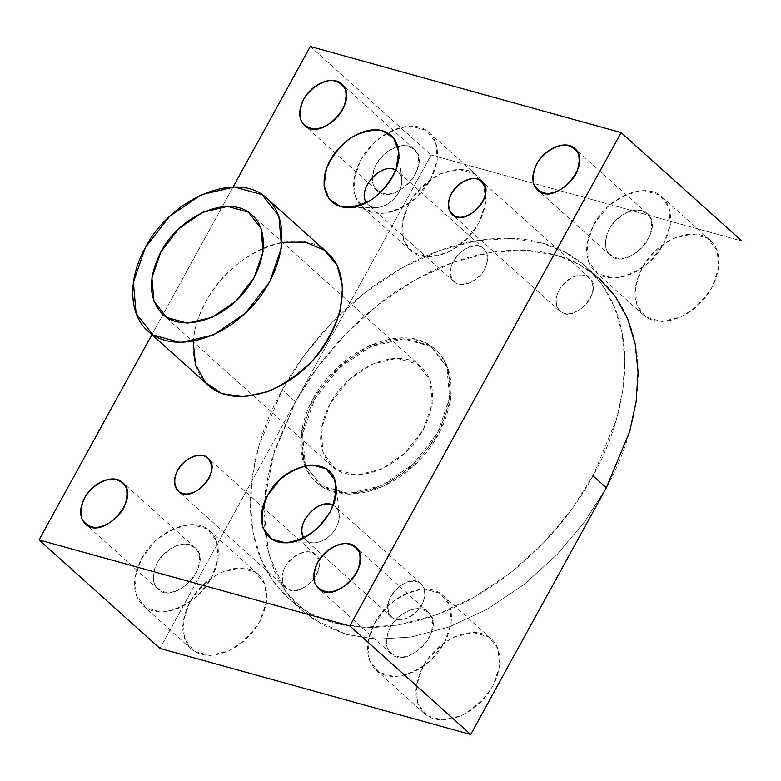 <?xml version="1.0" encoding="UTF-8"?>
<svg xmlns="http://www.w3.org/2000/svg" width="781" height="781" viewBox="0 0 781 781"><rect width="100%" height="100%" fill="white"/><g stroke="black" fill="none" stroke-linecap="round" stroke-linejoin="round"><path stroke-width="0.59" stroke-dasharray="3.9 2.93" d="M366.455 202.679C368.671 205.891 371.961 207.531 376.325 207.609C385.394 206.965 392.833 201.908 398.642 192.448C401.112 187.879 402.137 183.506 401.727 179.318C401.18 174.983 399.198 171.888 395.762 170.033L397.988 171.566C402.83 176.662 403.045 183.623 398.642 192.448C392.101 205.052 375.388 211.797 368.222 204.729L366.455 202.679M303.897 537.943C306.113 541.155 309.403 542.795 313.777 542.873C322.836 542.229 330.275 537.172 336.094 527.712C338.554 523.143 339.579 518.769 339.169 514.581C338.622 510.247 336.64 507.152 333.204 505.297L335.43 506.83C340.272 511.926 340.487 518.887 336.094 527.712C329.543 540.315 312.83 547.061 305.664 539.993L303.897 537.943M484.454 269.484C488.847 260.659 488.633 253.698 483.79 248.602C469.937 234.72 438.727 269.474 454.025 281.765C461.19 288.833 477.904 282.087 484.454 269.484C488.76 260.649 488.008 252.029 482.541 247.636C474.282 242.813 460.185 249.207 453.37 260.883C449.055 269.718 449.807 278.329 455.284 282.732C463.543 287.554 477.63 281.16 484.454 269.484M421.896 604.748C426.289 595.923 426.075 588.962 421.232 583.866C407.379 569.984 376.169 604.738 391.466 617.029C398.632 624.097 415.346 617.351 421.896 604.748C426.201 595.913 425.45 587.302 419.983 582.899C411.724 578.077 397.627 584.471 390.812 596.147C386.497 604.982 387.249 613.602 392.726 617.996C400.985 622.818 415.072 616.424 421.896 604.748M330.06 403.777C316.861 430.253 317.516 451.135 332.032 466.423C350.064 482.98 386.966 473.989 410.728 447.259C434.753 420.764 439.732 383.11 421.33 366.953C399.843 345.739 349.703 365.967 330.06 403.777L321.098 429.765L323.149 453.156L335.791 469.322L356.536 475.063L381.274 469.244L405.105 453.019L423.302 429.599L432.264 403.621L430.214 380.23L417.571 364.053L396.816 358.313L372.088 364.131L348.258 380.357L330.06 403.777M208.381 385.355C189.139 368.622 188.036 333.467 205.754 301.827C231.937 251.414 298.801 224.43 327.454 252.722M314.518 399.481C296.8 431.122 297.903 466.277 317.145 483C341.199 505.073 390.402 493.094 422.072 457.441C454.112 422.121 460.741 371.922 436.218 350.376C407.565 322.084 340.701 349.058 314.518 399.481L302.569 434.119L305.303 465.31L322.162 486.866L349.829 494.529L382.807 486.768L414.574 465.134L438.844 433.904L450.793 399.257L448.06 368.076L431.2 346.51L403.533 338.856L370.555 346.608L338.788 368.251L314.518 399.481M313.318 398.398C295.589 430.038 296.692 465.193 315.934 481.916C339.989 503.989 389.192 492.001 420.871 456.358C452.902 421.037 459.531 370.838 435.007 349.292C406.354 321.001 339.501 347.975 313.318 398.398L301.359 433.035L304.092 464.226L320.952 485.782L348.619 493.436L381.597 485.684L413.374 464.051L437.633 432.811L449.583 398.173L446.859 366.992L429.989 345.427L402.322 337.773L369.345 345.524L337.577 367.158L313.318 398.398M263.88 508.206L268.586 553.993L285.826 592.066L313.132 619.187L346.598 634.523L376.618 639.18L411.118 637.042L448.636 627.133L487.032 609.365L523.905 584.608L557.009 554.608L584.744 521.591L606.32 487.774L584.744 521.591L557.009 554.608L523.905 584.608L487.032 609.365L448.636 627.133L411.118 637.042L376.618 639.18L346.598 634.523L323.207 625.269L302.081 610.537L286.266 592.701L274.209 570.726L266.594 545.245L263.773 517.188L265.735 487.695L272.139 457.939L295.53 401.727L317.106 367.91L344.841 334.893L377.945 304.893L414.818 280.135L453.214 262.367L490.732 252.468L525.232 250.32L555.252 254.977L578.643 264.232L599.769 278.963L586.472 267.034L565.346 252.302L541.955 243.047L511.945 238.381L477.435 240.528L439.918 250.428L401.522 268.205L364.659 292.953L331.544 322.953L303.809 355.97L282.234 389.787L295.53 401.727L282.234 389.787L258.843 446L252.448 475.756L250.476 505.248L253.298 533.306L260.922 558.796L272.979 580.771L288.794 598.597L309.92 613.329L333.302 622.584L363.321 627.25L397.832 625.103L435.349 615.203L473.745 597.426L510.608 572.678L543.713 542.678L571.448 509.661L593.033 475.844L616.414 419.631L622.818 389.875L624.79 360.383L621.959 332.325L614.344 306.835L602.288 284.86L586.472 267.034M285.143 566.889C291.079 557.849 298.498 552.802 307.392 551.728C318.082 552.147 322.338 563.628 316.217 575.49C310.282 584.53 302.862 589.577 293.968 590.651C283.288 590.231 279.022 578.75 285.143 566.889C291.684 554.285 308.407 547.54 315.563 554.608C330.861 566.899 299.66 601.653 285.797 587.771C280.955 582.675 280.74 575.714 285.143 566.889M559.04 290.141C564.975 281.101 572.395 276.054 581.298 274.98C591.978 275.4 596.245 286.881 590.124 298.742C584.178 307.782 576.768 312.83 567.865 313.903C557.185 313.484 552.919 302.003 559.04 290.141C565.59 277.538 582.304 270.792 589.47 277.86C604.758 290.151 573.557 324.906 559.694 311.023C554.861 305.927 554.637 298.967 559.04 290.141M282.234 389.787C306.201 345.153 350.22 296.731 401.522 268.205C452.648 238.859 505.854 232.347 541.955 243.047C578.731 252.527 611.66 282.898 621.285 329.055C631.8 374.704 617.996 431.483 593.033 475.844C569.066 520.478 525.047 568.9 473.745 597.426C422.619 626.772 369.403 633.284 333.302 622.584C296.526 613.105 263.597 582.733 253.981 536.576C243.457 490.927 257.271 434.148 282.234 389.787M606.32 487.774C631.282 443.413 645.096 386.634 634.582 340.985C624.956 294.827 592.027 264.456 555.252 254.977C519.15 244.277 465.935 250.799 414.818 280.135C363.516 308.671 319.488 357.083 295.53 401.727L159.9 648.425L295.53 401.727L274.268 450.881L264.134 503.149M189.871 602.063L183.144 621.549L184.677 639.092L194.166 651.217L209.728 655.523L228.277 651.159C240.978 644.052 251.492 634.143 259.8 621.422L266.516 601.936L264.984 584.393L255.494 572.268L239.933 567.963L221.384 572.327C208.683 579.424 198.179 589.343 189.871 602.063C179.962 621.92 180.46 637.579 191.345 649.04C204.876 661.458 232.553 654.712 250.369 634.67C268.391 614.803 272.12 586.56 258.326 574.445C242.208 558.522 204.593 573.703 189.871 602.063M422.96 666.603L416.244 686.089L417.776 703.632L427.266 715.757L442.827 720.062L461.376 715.699C474.077 708.601 484.581 698.683 492.889 685.962L499.615 666.476L498.083 648.933L488.594 636.808L473.032 632.503L454.483 636.866C441.782 643.964 431.268 653.882 422.96 666.603C413.061 686.46 413.549 702.119 424.434 713.58C437.965 725.998 465.642 719.262 483.459 699.21C501.48 679.343 505.209 651.1 491.415 638.985C475.297 623.072 437.692 638.243 422.96 666.603M295.53 401.727L431.151 155.019L741.95 241.075L431.151 155.019L295.53 401.727M642.05 268.078L635.334 287.564L636.866 305.107L646.356 317.232L661.917 321.538L680.466 317.184C693.167 310.077 703.671 300.158 711.979 287.437L718.705 267.951L717.173 250.408L707.684 238.283L692.122 233.978L673.573 238.342C660.872 245.449 650.358 255.358 642.05 268.078C632.151 287.935 632.639 303.594 643.524 315.065C657.055 327.473 684.732 320.737 702.549 300.685C720.57 280.818 724.299 252.575 710.505 240.46C694.387 224.547 656.782 239.718 642.05 268.078M408.961 203.538L402.235 223.024L403.767 240.568L413.256 252.693L428.818 256.998L447.367 252.634C460.068 245.537 470.582 235.618 478.89 222.897L485.606 203.411L484.074 185.868L474.584 173.743L459.023 169.438L440.474 173.802C427.773 180.899 417.269 190.818 408.961 203.538C399.052 223.395 399.55 239.054 410.435 250.516C423.966 262.933 451.643 256.197 469.459 236.145C487.481 216.278 491.21 188.036 477.416 175.92C461.298 160.007 423.683 175.178 408.961 203.538M360.617 160.134C375.349 131.774 412.954 116.603 429.072 132.516C442.866 144.631 439.137 172.874 421.115 192.741C403.299 212.793 375.622 219.529 362.091 207.121C351.206 195.65 350.718 179.991 360.617 160.134L374.265 142.572C386.048 132.995 398.193 127.488 410.689 126.034L426.25 130.339L435.73 142.474L437.272 160.017L430.546 179.503L416.898 197.066C405.114 206.643 392.97 212.149 380.474 213.603L364.912 209.288L355.433 197.163L353.891 179.62L360.617 160.134M376.159 164.44C382.729 153.72 393.702 146.252 403.972 145.491C410.367 146.281 415.004 149.317 417.894 154.628C419.319 160.925 418.352 167.778 415.004 175.198C408.434 185.917 397.461 193.385 387.191 194.137C380.796 193.356 376.159 190.31 373.279 185.009C371.854 178.712 372.81 171.859 376.159 164.44C384.34 148.683 405.232 140.258 414.184 149.093C433.309 164.449 394.298 207.902 376.979 190.544C370.926 184.17 370.653 175.471 376.159 164.44M141.527 558.659C156.259 530.299 193.864 515.128 209.982 531.041C223.776 543.156 220.047 571.399 202.025 591.266C184.209 611.318 156.532 618.054 143.001 605.646C132.116 594.175 131.628 578.516 141.527 558.659L155.175 541.096C166.958 531.519 179.103 526.003 191.599 524.559L207.16 528.864L216.64 540.999L218.182 558.542L211.456 578.018L197.808 595.591C186.024 605.168 173.88 610.674 161.384 612.128L145.822 607.813L136.343 595.688L134.801 578.145L141.527 558.659M157.069 562.964C163.639 552.245 174.612 544.777 184.882 544.015C191.277 544.796 195.914 547.842 198.794 553.153C200.229 559.44 199.262 566.303 195.914 573.723C189.344 584.432 178.371 591.91 168.1 592.662C161.706 591.881 157.069 588.835 154.189 583.534C152.764 577.237 153.72 570.384 157.069 562.964C165.25 547.208 186.142 538.773 195.094 547.618C214.219 562.974 175.208 606.427 157.889 589.059C151.836 582.694 151.563 573.996 157.069 562.964M593.716 224.674C608.438 196.314 646.053 181.143 662.171 197.056C675.965 209.181 672.236 237.414 654.214 257.281C636.398 277.333 608.721 284.079 595.19 271.661C584.305 260.19 583.807 244.531 593.716 224.674L607.364 207.111C619.148 197.534 631.292 192.028 643.788 190.574L659.34 194.889L668.829 207.014L670.362 224.557L663.645 244.043L649.997 261.606C638.214 271.183 626.069 276.689 613.573 278.143L598.012 273.828L588.523 261.703L586.99 244.16L593.716 224.674M609.258 228.979C615.828 218.26 626.801 210.792 637.071 210.04C643.466 210.821 648.103 213.867 650.983 219.168C652.408 225.465 651.452 232.318 648.103 239.738C641.533 250.457 630.56 257.925 620.29 258.687C613.895 257.896 609.258 254.86 606.368 249.549C604.943 243.252 605.91 236.399 609.258 228.979C617.439 213.223 638.331 204.798 647.283 213.633C666.408 228.999 627.397 272.442 610.068 255.084C604.025 248.709 603.752 240.011 609.258 228.979M374.626 623.199C389.348 594.839 426.963 579.668 443.081 595.581C456.875 607.696 453.146 635.939 435.124 655.806C417.308 675.858 389.631 682.594 376.1 670.186C365.215 658.715 364.717 643.056 374.626 623.199L388.274 605.636C400.057 596.059 412.202 590.553 424.698 589.099L440.25 593.404L449.739 605.539L451.272 623.082L444.555 642.568L430.907 660.13C419.124 669.707 406.979 675.214 394.483 676.668L378.922 672.353L369.433 660.228L367.9 642.685L374.626 623.199M390.168 627.504C396.738 616.785 407.711 609.317 417.981 608.555C424.376 609.346 429.013 612.382 431.893 617.693C433.318 623.99 432.362 630.843 429.013 638.262C422.443 648.982 411.47 656.45 401.2 657.202C394.805 656.421 390.168 653.375 387.278 648.074C385.853 641.777 386.82 634.924 390.168 627.504C398.349 611.748 419.241 603.322 428.193 612.158C447.318 627.514 408.307 670.967 390.978 653.609C384.935 647.234 384.662 638.536 390.168 627.504M151.904 334.649L233.089 186.962L151.904 334.649M310.301 46.518L431.151 155.019L310.301 46.518M193.239 341.814C194.254 328.616 198.433 315.29 205.754 301.827C222.009 271.788 253.6 247.313 282.546 242.344M401.727 179.318L398.593 150.958M376.325 207.609L347.799 207.531M339.169 514.581L336.035 486.221M313.777 542.873L285.241 542.795M483.79 248.602L397.988 171.566M454.025 281.765L368.222 204.729M421.232 583.866L335.43 506.83M391.466 617.029L305.664 539.993M421.33 366.953L252.146 215.048M332.032 466.423L162.839 314.518M315.934 481.916L317.145 483M435.007 349.292L436.218 350.376M302.081 610.537L288.794 598.597M477.416 175.92L429.072 132.516M410.435 250.516L362.091 207.121M258.326 574.445L209.982 531.041M191.345 649.04L143.001 605.646M710.505 240.46L662.171 197.056M643.524 315.065L595.19 271.661M491.415 638.985L443.081 595.581M424.434 713.58L376.1 670.186M195.094 547.618L122.588 482.521M157.889 589.059L85.373 523.963M414.184 149.093L341.678 83.997M376.979 190.544L304.463 125.438M428.193 612.158L355.687 547.061M390.978 653.609L318.472 588.503M647.283 213.633L574.777 148.536M610.068 255.084L537.562 189.978M315.563 554.608L208.01 458.047M285.797 587.771L178.244 491.2M589.47 277.86L481.906 181.299M559.694 311.023L452.14 214.453"/><path stroke-width="1.17" d="M382.221 130.661C391.701 133.58 397.158 140.346 398.593 150.958C402.342 175.393 372.498 208.644 347.799 207.531C327.63 207.707 318.004 186.493 328.166 164.244C337.948 141.947 364.444 125.487 382.221 130.661L393.634 138.159L398.661 151.68L396.299 168.559C391.056 180.45 383.168 190.593 372.644 199.009C361.378 205.442 350.659 207.961 340.487 206.574L329.074 199.077L324.047 185.556L326.409 168.676C331.652 156.786 339.54 146.643 350.064 138.227C361.33 131.794 372.049 129.275 382.221 130.661M393.536 169.174C378.609 163.981 357.151 190.525 366.455 202.679C356.409 189.519 381.597 161.462 395.762 170.033L393.536 169.174M267.717 495.281C285.143 460.8 334.17 454.308 336.035 486.221C339.784 510.657 309.94 543.908 285.241 542.795C263.461 543.439 254.284 518.555 267.717 495.281L279.852 479.661C290.327 471.148 301.115 466.247 312.224 464.968L326.058 468.795L334.483 479.573C336.767 489.648 335.234 500.621 329.875 512.482L317.74 528.102C307.265 536.615 296.477 541.516 285.368 542.795L271.534 538.968L263.109 528.19C260.825 518.115 262.357 507.142 267.717 495.281M305.01 519.111C301.212 526.472 300.841 532.749 303.897 537.943C293.851 524.783 319.038 496.726 333.204 505.297C322.797 502.017 313.396 506.625 305.01 519.111M160.876 251.882C180.509 214.062 230.649 193.834 252.146 215.048C270.538 231.215 265.56 268.869 241.534 295.355C217.782 322.084 180.88 331.076 162.839 314.518C148.322 299.23 147.668 278.348 160.876 251.882L179.064 228.452L202.894 212.227L227.632 206.409L248.378 212.159L261.03 228.325L263.07 251.716L254.108 277.694L235.911 301.124L212.09 317.35L187.352 323.168L166.607 317.418L153.955 301.251L151.904 277.86L160.876 251.882M145.334 247.577C127.615 279.217 128.719 314.372 147.951 331.105C172.005 353.168 221.208 341.19 252.888 305.547C284.919 270.226 291.557 220.017 267.024 198.472C238.371 170.18 171.517 197.163 145.334 247.577L133.385 282.214L136.109 313.406L152.978 334.961L180.636 342.625L213.623 334.864L245.39 313.23L269.65 282L281.599 247.362L278.876 216.171L262.006 194.615L234.349 186.952L201.361 194.713L169.594 216.347L145.334 247.577M267.024 198.472L327.454 252.722C351.977 274.268 345.348 324.476 313.308 359.797C281.638 395.44 232.435 407.418 208.381 385.355L147.951 331.105M599.769 278.963L615.584 296.8L627.641 318.775L635.256 344.255L638.077 372.312L636.115 401.805L629.711 431.561L606.32 487.774L593.033 475.844L606.32 487.774L470.699 734.482L159.9 648.425L470.699 734.482L606.32 487.774M264.134 503.149L263.88 508.206M84.553 497.858C92.744 482.111 113.635 473.676 122.588 482.521C141.703 497.878 102.701 541.321 85.373 523.963C79.33 517.588 79.057 508.89 84.553 497.858C91.133 487.149 102.096 479.671 112.376 478.919C118.771 479.7 123.408 482.746 126.288 488.047C127.713 494.344 126.756 501.197 123.408 508.616C116.838 519.336 105.865 526.814 95.594 527.565C89.2 526.784 84.553 523.739 81.673 518.438C80.248 512.141 81.214 505.278 84.553 497.858M303.643 99.343C311.834 83.587 332.726 75.152 341.678 83.997C360.793 99.353 321.792 142.796 304.463 125.438C298.42 119.073 298.147 110.365 303.643 99.343C310.223 88.624 321.186 81.146 331.466 80.394C337.861 81.175 342.498 84.221 345.378 89.522C346.803 95.819 345.846 102.682 342.498 110.092C335.928 120.811 324.955 128.289 314.684 129.041C308.29 128.26 303.643 125.214 300.763 119.913C299.338 113.616 300.304 106.753 303.643 99.343M317.652 562.408C325.833 546.651 346.725 538.216 355.687 547.061C374.802 562.418 335.791 605.861 318.472 588.503C312.429 582.138 312.156 573.43 317.652 562.408C324.222 551.689 335.195 544.211 345.466 543.459C351.86 544.24 356.507 547.286 359.387 552.587C360.812 558.884 359.846 565.747 356.507 573.156C349.927 583.876 338.964 591.354 328.684 592.105C322.289 591.324 317.652 588.278 314.772 582.977C313.347 576.681 314.304 569.818 317.652 562.408M536.742 163.883C544.923 148.126 565.815 139.692 574.777 148.536C593.892 163.893 554.881 207.346 537.562 189.978C531.519 183.613 531.246 174.915 536.742 163.883C543.312 153.164 554.285 145.686 564.556 144.934C570.95 145.715 575.597 148.761 578.477 154.062C579.902 160.359 578.936 167.222 575.597 174.641C569.017 185.351 558.054 192.829 547.774 193.581C541.379 192.8 536.742 189.754 533.862 184.453C532.437 178.156 533.394 171.303 536.742 163.883M177.59 470.318C184.131 457.715 200.844 450.969 208.01 458.047C223.307 470.328 192.097 505.092 178.244 491.2C173.402 486.104 173.187 479.143 177.59 470.318C183.525 461.288 190.945 456.231 199.838 455.167C210.519 455.587 214.785 467.067 208.664 478.929C202.728 487.959 195.309 493.016 186.415 494.08C175.735 493.66 171.469 482.18 177.59 470.318M451.486 193.571C458.027 180.967 474.741 174.222 481.906 181.299C497.204 193.581 465.993 228.345 452.14 214.453C447.298 209.357 447.083 202.396 451.486 193.571C457.422 184.541 464.841 179.484 473.735 178.419C484.415 178.839 488.681 190.32 482.56 202.181C476.625 211.212 469.205 216.269 460.312 217.333C449.631 216.913 445.365 205.432 451.486 193.571M621.1 132.575L349.849 625.981L470.699 734.482L349.849 625.981L39.05 539.925L159.9 648.425L39.05 539.925L151.904 334.649L39.05 539.925L349.849 625.981L621.1 132.575L741.95 241.075L621.1 132.575L310.301 46.518L621.1 132.575M233.089 186.962L310.301 46.518L233.089 186.962M282.546 242.344L305.391 242.149L324.261 250.125L337.128 265.442L342.634 286.461L340.184 310.945C334.668 328.176 325.706 344.46 313.308 359.797C299.396 373.767 284.177 384.428 267.629 391.759L243.545 396.826L222.058 393.604L205.452 382.456L195.494 364.561L193.239 341.814"/></g></svg>
